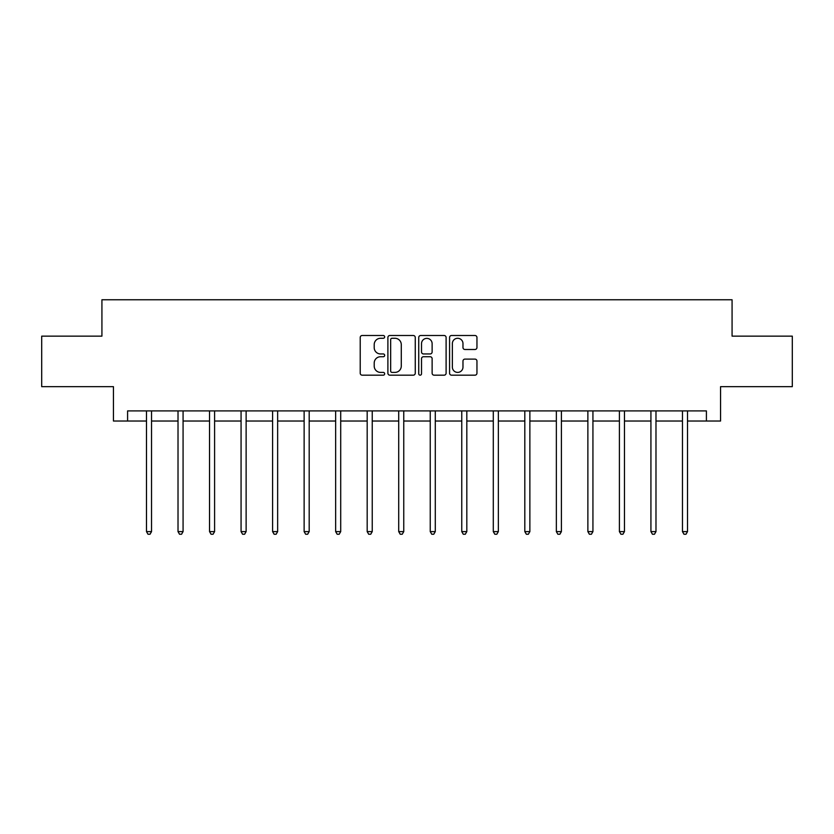 <?xml version="1.0" encoding="UTF-8"?>
<svg xmlns="http://www.w3.org/2000/svg" width="834" height="834" viewBox="0 0 834 834"><rect width="100%" height="100%" fill="white"/><g stroke="black" fill="none" stroke-linecap="round" stroke-linejoin="round"><path stroke-width="1.25" d="M384.662 336.894A1.387 1.387 0 0 0 383.275 335.497L362.196 335.497A1.981 1.981 0 0 0 360.215 337.489L360.215 373.194A1.981 1.981 0 0 0 362.196 375.175L383.275 375.175A1.387 1.387 0 0 0 384.662 373.788A1.387 1.387 0 0 0 383.275 372.402L380.544 372.402A6.349 6.349 0 0 1 374.205 366.053L374.205 363.071A6.349 6.349 0 0 1 380.544 356.733L383.275 356.733A1.387 1.387 0 0 0 384.662 355.336A1.387 1.387 0 0 0 383.275 353.95L380.544 353.95A6.349 6.349 0 0 1 374.205 347.601L374.205 344.63A6.349 6.349 0 0 1 380.544 338.281L383.275 338.281A1.387 1.387 0 0 0 384.662 336.894M474.973 349.488A1.981 1.981 0 0 0 476.954 347.507L476.954 337.489A1.981 1.981 0 0 0 474.973 335.497L451.569 335.497A1.981 1.981 0 0 0 449.578 337.489L449.578 373.194A1.981 1.981 0 0 0 451.569 375.175L474.973 375.175A1.981 1.981 0 0 0 476.954 373.194L476.954 361.091A1.981 1.981 0 0 0 474.973 359.11L464.955 359.11A1.981 1.981 0 0 0 462.974 361.091L462.974 367.096A5.306 5.306 0 0 1 457.668 372.402A5.306 5.306 0 0 1 452.362 367.096L452.362 343.587A5.306 5.306 0 0 1 457.668 338.281A5.306 5.306 0 0 1 462.974 343.587L462.974 347.507A1.981 1.981 0 0 0 464.955 349.488L474.973 349.488M127.592 421.024L127.592 410.912L706.408 410.912L706.408 421.024L720.555 421.024L720.555 386.663L792.3 386.663L792.3 336.144L732.075 336.144L732.075 299.76L101.925 299.76L101.925 336.144L41.7 336.144L41.7 386.663L113.445 386.663L113.445 421.024L146.492 421.024M415.259 337.489A1.981 1.981 0 0 0 413.278 335.497L389.874 335.497A1.981 1.981 0 0 0 387.893 337.489L387.893 373.194A1.981 1.981 0 0 0 389.874 375.175L413.278 375.175A1.981 1.981 0 0 0 415.259 373.194L415.259 337.489M420.722 335.497L444.126 335.497A1.981 1.981 0 0 1 446.107 337.489L446.107 373.194A1.981 1.981 0 0 1 444.126 375.175L434.107 375.175A1.981 1.981 0 0 1 432.127 373.194L432.127 358.714A1.981 1.981 0 0 0 430.146 356.733L423.495 356.733A1.981 1.981 0 0 0 421.514 358.714L421.514 373.788A1.387 1.387 0 0 1 420.127 375.175A1.387 1.387 0 0 1 418.741 373.788L418.741 337.489A1.981 1.981 0 0 1 420.722 335.497M151.538 421.024L178.017 421.024M183.073 421.024L209.542 421.024M214.599 421.024L241.068 421.024M246.124 421.024L272.603 421.024M277.649 421.024L304.129 421.024M309.185 421.024L335.654 421.024M340.71 421.024L367.179 421.024M372.235 421.024L398.715 421.024M403.76 421.024L430.24 421.024M435.285 421.024L461.765 421.024M466.821 421.024L493.29 421.024M498.346 421.024L524.815 421.024M529.871 421.024L556.351 421.024M561.397 421.024L587.876 421.024M592.932 421.024L619.401 421.024M624.457 421.024L650.927 421.024M655.983 421.024L682.462 421.024M687.508 421.024L706.408 421.024M392.053 338.281A1.387 1.387 0 0 0 390.666 339.667L390.666 371.015A1.387 1.387 0 0 0 392.053 372.402L394.93 372.402A6.349 6.349 0 0 0 401.279 366.053L401.279 344.63A6.349 6.349 0 0 0 394.93 338.281L392.053 338.281M432.127 343.681A5.306 5.306 0 0 0 426.82 338.375A5.306 5.306 0 0 0 421.514 343.681L421.514 351.969A1.981 1.981 0 0 0 423.495 353.95L430.146 353.95A1.981 1.981 0 0 0 432.127 351.969L432.127 343.681M151.809 410.912L151.684 411.214A2.022 2.022 0 0 0 151.538 411.965L151.538 531.612L146.492 531.612L146.492 411.965A2.022 2.022 0 0 0 146.346 411.214L146.221 410.912M151.538 531.612L150.026 534.24L148.004 534.24L146.492 531.612M183.334 410.912L183.219 411.214A2.022 2.022 0 0 0 183.073 411.965L183.073 531.612L178.017 531.612L178.017 411.965A2.022 2.022 0 0 0 177.871 411.214L177.746 410.912M183.073 531.612L181.551 534.24L179.529 534.24L178.017 531.612M214.859 410.912L214.745 411.214A2.022 2.022 0 0 0 214.599 411.965L214.599 531.612L209.542 531.612L209.542 411.965A2.022 2.022 0 0 0 209.397 411.214L209.282 410.912M214.599 531.612L213.077 534.24L211.065 534.24L209.542 531.612M246.395 410.912L246.27 411.214A2.022 2.022 0 0 0 246.124 411.965L246.124 531.612L241.068 531.612L241.068 411.965A2.022 2.022 0 0 0 240.922 411.214L240.807 410.912M246.124 531.612L244.612 534.24L242.59 534.24L241.068 531.612M277.92 410.912L277.795 411.214A2.022 2.022 0 0 0 277.649 411.965L277.649 531.612L272.603 531.612L272.603 411.965A2.022 2.022 0 0 0 272.457 411.214L272.332 410.912M277.649 531.612L276.137 534.24L274.115 534.24L272.603 531.612M309.445 410.912L309.331 411.214A2.022 2.022 0 0 0 309.185 411.965L309.185 531.612L304.129 531.612L304.129 411.965A2.022 2.022 0 0 0 303.983 411.214L303.857 410.912M309.185 531.612L307.663 534.24L305.64 534.24L304.129 531.612M340.97 410.912L340.856 411.214A2.022 2.022 0 0 0 340.71 411.965L340.71 531.612L335.654 531.612L335.654 411.965A2.022 2.022 0 0 0 335.508 411.214L335.393 410.912M340.71 531.612L339.188 534.24L337.165 534.24L335.654 531.612M372.496 410.912L372.381 411.214A2.022 2.022 0 0 0 372.235 411.965L372.235 531.612L367.179 531.612L367.179 411.965A2.022 2.022 0 0 0 367.033 411.214L366.918 410.912M372.235 531.612L370.723 534.24L368.701 534.24L367.179 531.612M404.031 410.912L403.906 411.214A2.022 2.022 0 0 0 403.76 411.965L403.76 531.612L398.715 531.612L398.715 411.965A2.022 2.022 0 0 0 398.569 411.214L398.443 410.912M403.76 531.612L402.249 534.24L400.226 534.24L398.715 531.612M435.557 410.912L435.431 411.214A2.022 2.022 0 0 0 435.285 411.965L435.285 531.612L430.24 531.612L430.24 411.965A2.022 2.022 0 0 0 430.094 411.214L429.969 410.912M435.285 531.612L433.774 534.24L431.751 534.24L430.24 531.612M467.082 410.912L466.967 411.214A2.022 2.022 0 0 0 466.821 411.965L466.821 531.612L461.765 531.612L461.765 411.965A2.022 2.022 0 0 0 461.619 411.214L461.504 410.912M466.821 531.612L465.299 534.24L463.277 534.24L461.765 531.612M498.607 410.912L498.492 411.214A2.022 2.022 0 0 0 498.346 411.965L498.346 531.612L493.29 531.612L493.29 411.965A2.022 2.022 0 0 0 493.144 411.214L493.03 410.912M498.346 531.612L496.835 534.24L494.812 534.24L493.29 531.612M530.143 410.912L530.017 411.214A2.022 2.022 0 0 0 529.871 411.965L529.871 531.612L524.815 531.612L524.815 411.965A2.022 2.022 0 0 0 524.669 411.214L524.555 410.912M529.871 531.612L528.36 534.24L526.337 534.24L524.815 531.612M561.668 410.912L561.543 411.214A2.022 2.022 0 0 0 561.397 411.965L561.397 531.612L556.351 531.612L556.351 411.965A2.022 2.022 0 0 0 556.205 411.214L556.08 410.912M561.397 531.612L559.885 534.24L557.863 534.24L556.351 531.612M593.193 410.912L593.078 411.214A2.022 2.022 0 0 0 592.932 411.965L592.932 531.612L587.876 531.612L587.876 411.965A2.022 2.022 0 0 0 587.73 411.214L587.605 410.912M592.932 531.612L591.41 534.24L589.388 534.24L587.876 531.612M624.718 410.912L624.603 411.214A2.022 2.022 0 0 0 624.457 411.965L624.457 531.612L619.401 531.612L619.401 411.965A2.022 2.022 0 0 0 619.255 411.214L619.141 410.912M624.457 531.612L622.935 534.24L620.923 534.24L619.401 531.612M656.254 410.912L656.129 411.214A2.022 2.022 0 0 0 655.983 411.965L655.983 531.612L650.927 531.612L650.927 411.965A2.022 2.022 0 0 0 650.781 411.214L650.666 410.912M655.983 531.612L654.471 534.24L652.449 534.24L650.927 531.612M687.779 410.912L687.654 411.214A2.022 2.022 0 0 0 687.508 411.965L687.508 531.612L682.462 531.612L682.462 411.965A2.022 2.022 0 0 0 682.316 411.214L682.191 410.912M687.508 531.612L685.996 534.24L683.974 534.24L682.462 531.612"/></g></svg>
